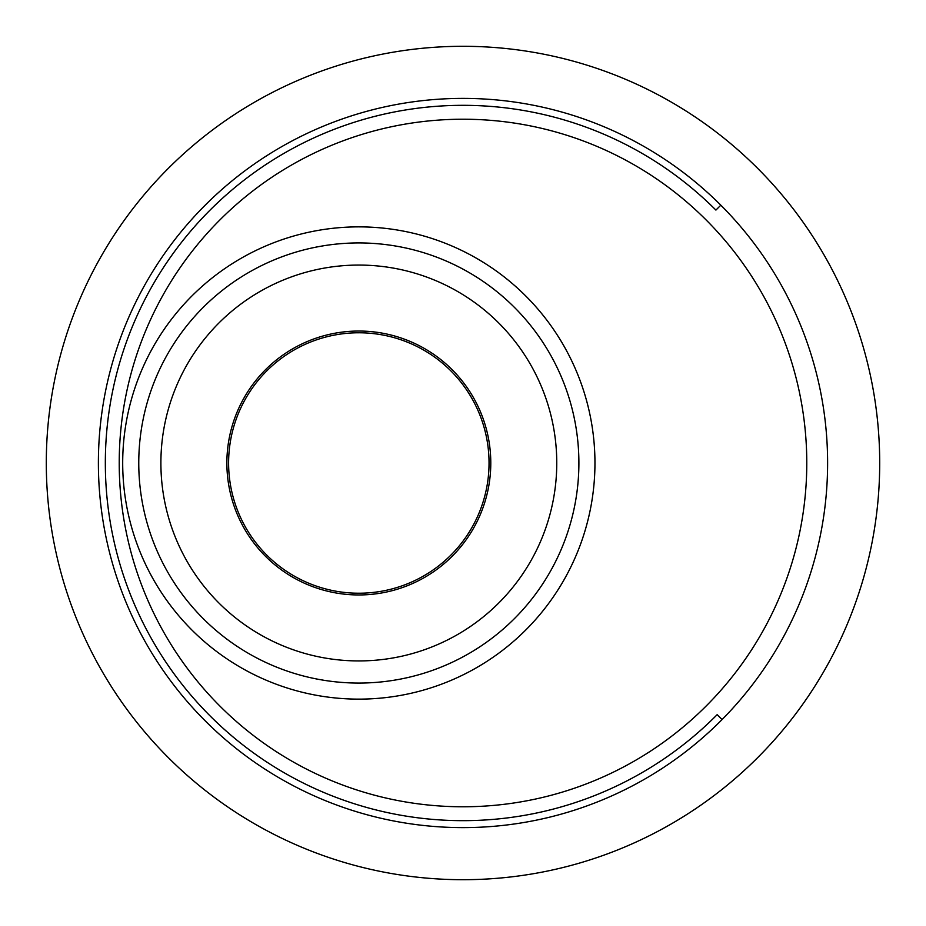 <?xml version="1.0" encoding="UTF-8"?>
<svg xmlns="http://www.w3.org/2000/svg" width="926" height="926" viewBox="0 0 926 926"><rect width="100%" height="100%" fill="white"/><g stroke="black" fill="none" stroke-linecap="round" stroke-linejoin="round"><path stroke-width="1.39" d="M46.3 463A416.7 416.7 0 0 0 463 879.7A416.7 416.7 0 0 0 879.7 463A416.7 416.7 0 0 0 463 46.3A416.7 416.7 0 0 0 46.3 463M489.044 463A130.219 130.219 0 0 1 293.716 575.775A130.219 130.219 0 0 1 293.716 350.225A130.219 130.219 0 0 1 489.044 463M717.175 714.64L722.083 719.548A364.613 364.613 0 0 0 720.822 205.178L715.914 210.086A357.668 357.668 0 0 0 209.67 210.515A357.668 357.668 0 0 0 210.931 716.747A357.668 357.668 0 0 0 717.175 714.64L722.083 719.548A364.613 364.613 0 0 1 206.023 721.667A364.613 364.613 0 0 1 204.762 205.607A364.613 364.613 0 0 1 720.822 205.178M226.87 463A131.955 131.955 0 0 1 424.803 348.72A131.955 131.955 0 0 1 424.803 577.28A131.955 131.955 0 0 1 226.87 463M160.892 463A197.933 197.933 0 0 0 457.791 634.414A197.933 197.933 0 0 0 457.791 291.586A197.933 197.933 0 0 0 160.892 463M138.761 463A220.064 220.064 0 0 0 468.857 653.582A220.064 220.064 0 0 0 468.857 272.418A220.064 220.064 0 0 0 138.761 463M122.695 463A236.13 236.13 0 0 0 476.89 667.496A236.13 236.13 0 0 0 476.89 258.504A236.13 236.13 0 0 0 122.695 463M119.222 463A343.777 343.777 0 0 0 463 806.778A343.777 343.777 0 0 0 806.778 463A343.777 343.777 0 0 0 463 119.222A343.777 343.777 0 0 0 119.222 463"/></g></svg>
